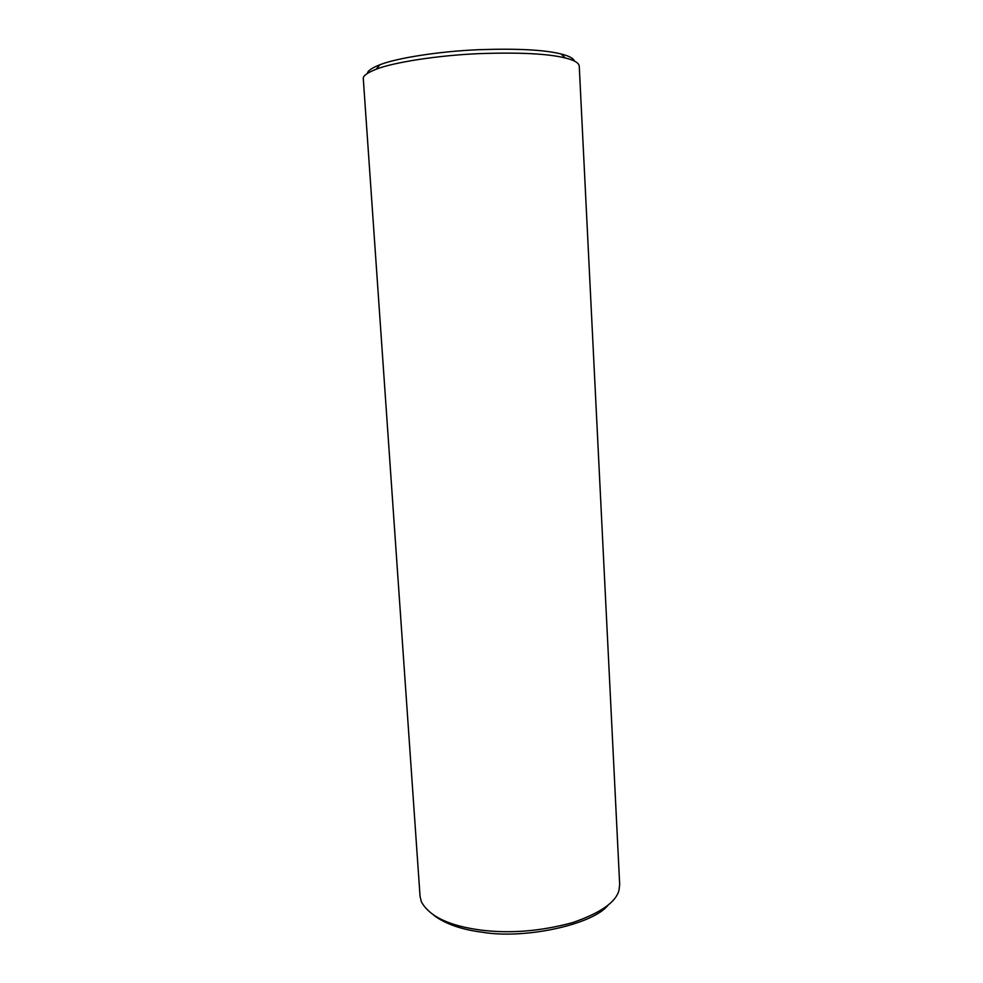 <?xml version="1.0" encoding="UTF-8"?>
<svg xmlns="http://www.w3.org/2000/svg" width="983" height="983" viewBox="0 0 983 983"><rect width="100%" height="100%" fill="white"/><g stroke="black" fill="none" stroke-linecap="round" stroke-linejoin="round"><path stroke-width="1.47" d="M367.409 73.418C367.593 70.899 371.746 68.011 379.88 64.755C396.432 58.144 438.639 51.386 478.217 49.715C516.898 48.364 544.533 49.801 561.109 53.991C568.887 55.896 573.359 58.267 574.527 61.106M433.945 915.419C445.754 924.143 462.108 929.771 483.034 932.326C524.983 939.355 593.105 924.598 608.145 905.073M565.25 57.96C548.059 53.672 519.245 52.234 478.819 53.647C437.46 55.404 393.397 62.408 376.231 69.191C366.966 72.902 362.653 76.133 363.305 78.91L420.048 896.25L421.314 901.644C429.35 916.451 449.292 925.937 481.129 930.115C510.398 933.727 540.883 931.233 572.585 922.619C600.773 912.888 616.267 901.976 619.069 889.885L619.671 884.381L579.245 66.07C578.79 62.801 574.133 60.11 565.25 57.96L561.109 53.991M376.231 69.191L379.88 64.755"/></g></svg>
